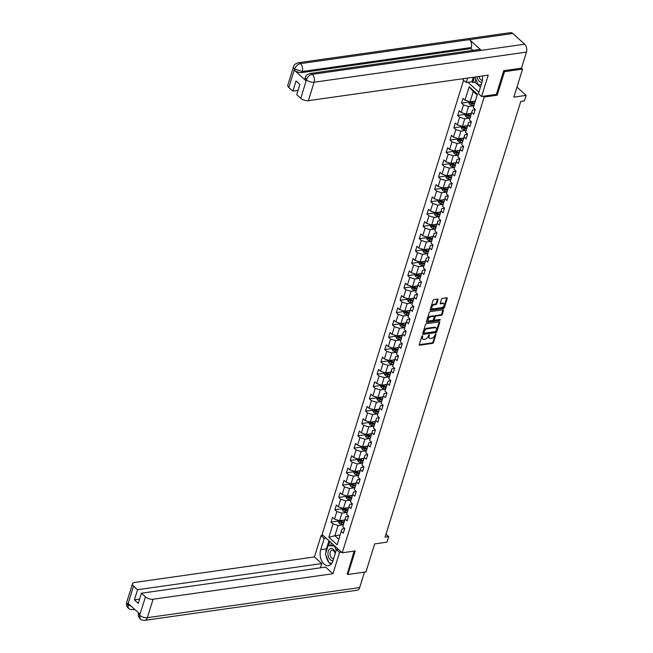 <?xml version="1.0" encoding="UTF-8"?>
<svg xmlns="http://www.w3.org/2000/svg" width="653" height="653" viewBox="0 0 653 653"><rect width="100%" height="100%" fill="white"/><g stroke="black" fill="none" stroke-linecap="round" stroke-linejoin="round"><path stroke-width="0.98" d="M422.524 335.675L421.862 336.287L419.299 344.531A0.922 0.571 132.2 0 0 419.765 345.2L432.523 343.396A0.922 0.571 132.2 0 0 433.478 342.515L436.041 334.279L435.714 333.805L434.718 335.487A2.947 1.828 132.2 0 1 431.674 338.287L430.613 338.442A2.947 1.828 132.2 0 1 429.405 338.14A2.947 1.828 132.2 0 1 429.119 336.279L429.119 334.744L428.123 336.417A2.947 1.828 132.2 0 1 425.079 339.225L424.017 339.372A2.947 1.828 132.2 0 1 422.817 339.07A2.947 1.828 132.2 0 1 422.524 337.217L422.524 335.675M438.024 299.743A0.922 0.571 132.2 0 0 437.559 299.066L433.976 299.572A0.922 0.571 132.2 0 0 433.029 300.453L430.172 309.604A0.922 0.571 132.2 0 0 430.645 310.273L443.403 308.461A0.922 0.571 132.2 0 0 444.358 307.587L447.207 298.437A0.922 0.571 132.2 0 0 446.734 297.768L442.416 298.38A0.922 0.571 132.2 0 0 441.461 299.254L440.244 303.172A0.922 0.571 132.2 0 0 440.71 303.841L442.856 303.539A2.457 1.526 132.2 0 1 443.86 303.792A2.457 1.526 132.2 0 1 443.803 306.012A2.457 1.526 132.2 0 1 441.559 307.685L433.159 308.877A2.457 1.526 132.2 0 1 432.155 308.632A2.457 1.526 132.2 0 1 432.213 306.404A2.457 1.526 132.2 0 1 434.449 304.731L435.853 304.535A0.922 0.571 132.2 0 0 436.8 303.661L438.024 299.743L437.477 299.245A0.922 0.571 132.2 0 0 437.518 299.074M347.07 573.758L347.886 574.493L365.941 571.938L374.675 543.892L386.96 542.153L388.682 536.619L385.066 537.133L520.776 101.435L524.383 100.929L526.106 95.395L516.956 87.094M496.288 94.391L497.17 95.199L504.5 71.659L522.563 69.096L513.829 97.142L526.106 95.395M497.17 95.199L484.175 97.044L342.221 552.805L322.1 534.546L463.614 80.18M347.886 574.493L355.216 550.961L342.221 552.805M426.466 323.692A0.922 0.571 132.2 0 0 425.511 324.565L422.662 333.716A0.922 0.571 132.2 0 0 423.136 334.385L435.894 332.581A0.922 0.571 132.2 0 0 436.849 331.7L439.698 322.549A0.922 0.571 132.2 0 0 439.224 321.88L426.466 323.692M426.417 321.66L429.266 312.509A0.922 0.571 132.2 0 1 430.221 311.628L442.979 309.824A0.922 0.571 132.2 0 1 443.452 310.493L442.228 314.411A0.922 0.571 132.2 0 1 441.281 315.285L436.106 316.019A0.922 0.571 132.2 0 0 435.151 316.901L434.343 319.497A0.922 0.571 132.2 0 0 434.808 320.166L440.204 319.407L439.861 320.492L426.891 322.329A0.922 0.571 132.2 0 1 426.417 321.66M521.478 68.116L522.563 69.096M504.5 71.659L503.692 70.916M467.923 82.294L478.886 92.244M483.285 96.236L484.175 97.044M468.813 102.105L461.524 103.133L463.508 104.937L461.149 112.52L459.165 110.716L457.688 115.459L459.671 117.262L457.312 124.845L455.321 123.042L453.851 127.776L455.835 129.58L453.468 137.163L451.484 135.359L450.007 140.101L451.998 141.905L449.631 149.488L447.648 147.684L446.17 152.427L448.154 154.222L445.795 161.805L443.811 160.009L442.334 164.744L444.318 166.548L441.959 174.131L439.975 172.327L438.498 177.069L440.481 178.873L438.122 186.456L436.131 184.652L434.661 189.386L436.645 191.19L434.278 198.773L432.294 196.969L430.817 201.712L432.808 203.516L430.441 211.099L428.458 209.295L426.98 214.037L428.964 215.833L426.605 223.416L424.621 221.62L423.144 226.354L425.127 228.158L422.769 235.741L420.785 233.937L419.308 238.68L421.291 240.484L418.932 248.067L416.949 246.263L415.471 250.997L417.455 252.801L415.096 260.384L413.104 258.58L411.635 263.322L413.618 265.126L411.251 272.709L409.268 270.905L407.79 275.648L409.774 277.443L407.415 285.026L405.431 283.231L403.954 287.965L405.937 289.769L403.578 297.352L401.595 295.548L400.118 300.29L402.101 302.094L399.742 309.677L397.759 307.873L396.281 312.607L398.265 314.411L395.906 321.994L393.914 320.19L392.445 324.933L394.428 326.737L392.061 334.32L390.078 332.516L388.6 337.258L390.592 339.054L388.225 346.637L386.241 344.841L384.764 349.575L386.747 351.379L384.388 358.962L382.405 357.158L380.928 361.901L382.911 363.705L380.552 371.288L378.569 369.484L377.091 374.218L379.075 376.022L376.716 383.605L374.724 381.801L373.255 386.543L375.238 388.347L372.871 395.93L370.888 394.126L369.41 398.869L371.402 400.664L369.035 408.247L367.051 406.452L365.574 411.186L367.557 412.99L365.198 420.573L363.215 418.769L361.738 423.511L363.721 425.315L361.362 432.898L359.379 431.094L357.901 435.829L359.885 437.632L357.526 445.215L355.542 443.411L354.065 448.154L356.048 449.958L353.681 457.541L351.698 455.737L350.228 460.479L352.212 462.275L349.845 469.858L347.861 468.062L346.384 472.796L348.367 474.6L346.008 482.183L344.025 480.379L342.547 485.122L344.531 486.926L342.172 494.501L340.189 492.705L338.711 497.439L340.695 499.243L338.336 506.826L336.352 505.022L334.875 509.764L336.858 511.568L334.499 519.151L332.508 517.347L331.038 522.09L333.022 523.886L328.834 537.313L337.103 544.814L342.001 529.003L344.694 528.62M461.524 103.133L463.001 98.399L464.985 100.195L469.164 86.767L477.433 94.269L473.254 107.696L475.237 109.5L473.76 114.242L471.776 112.438L469.409 120.021L471.401 121.825L469.923 126.56L467.94 124.756L465.573 132.339L467.556 134.143L466.079 138.885L464.095 137.081L461.736 144.664L463.72 146.468L462.242 151.202L460.259 149.406L457.9 156.989L459.883 158.785L458.406 163.528L456.423 161.724L454.064 169.307L456.047 171.11L454.57 175.853L452.586 174.049L450.219 181.632L452.211 183.428L450.733 188.17L448.75 186.366L446.383 193.949L448.366 195.753L446.897 200.495L444.905 198.692L442.546 206.275L444.53 208.078L443.052 212.813L441.069 211.017L438.71 218.6L440.693 220.396L439.216 225.138L437.232 223.334L434.874 230.917L436.857 232.721L435.38 237.463L433.396 235.66L431.029 243.243L433.021 245.038L431.543 249.781L429.56 247.977L427.193 255.56L429.176 257.364L427.707 262.106L425.715 260.302L423.356 267.885L425.34 269.689L423.862 274.423L421.879 272.627L419.52 280.21L421.503 282.006L420.026 286.749L418.042 284.945L415.683 292.528L417.667 294.332L416.19 299.074L414.206 297.27L411.847 304.853L413.831 306.649L412.353 311.391L410.37 309.587L408.003 317.17L409.994 318.974L408.517 323.717L406.533 321.913L404.166 329.496L406.15 331.3L404.672 336.034L402.689 334.238L400.33 341.821L402.313 343.617L400.836 348.359L398.852 346.555L396.493 354.138L398.477 355.942L397 360.676L395.016 358.881L392.657 366.464L394.641 368.259L393.163 373.002L391.18 371.198L388.813 378.781L390.804 380.585L389.327 385.327L387.343 383.523L384.976 391.106L386.96 392.91L385.49 397.644L383.499 395.849L381.14 403.432L383.123 405.227L381.646 409.97L379.662 408.166L377.303 415.749L379.287 417.553L377.809 422.287L375.826 420.491L373.467 428.074L375.451 429.87L373.973 434.612L371.99 432.808L369.622 440.391L371.614 442.195L370.137 446.938L368.153 445.134L365.786 452.717L367.77 454.521L366.3 459.255L364.309 457.459L361.95 465.042L363.933 466.838L362.456 471.58L360.472 469.776L358.113 477.359L360.097 479.163L358.619 483.897L356.636 482.102L354.277 489.685L356.26 491.48L354.783 496.223L352.8 494.419L350.441 502.002L352.424 503.806L350.947 508.548L348.963 506.744L346.596 514.327L348.58 516.131L347.11 520.865L345.127 519.07L342.76 526.653L344.743 528.448L343.266 533.191L341.282 531.387L337.103 544.814M471.466 113.336L466.209 114.087L468.576 106.504L473.833 105.753M475.18 109.671L472.486 110.055L469.409 120.021M468.576 106.504L463.508 104.937M466.209 114.087L461.149 112.52M471.776 112.438L472.486 110.055M467.63 125.662L462.373 126.404L464.732 118.822L469.997 118.079M471.344 121.997L468.65 122.372L465.573 132.339M464.732 118.822L459.671 117.262M462.373 126.404L457.312 124.845M467.94 124.756L468.65 122.372M463.785 137.979L458.537 138.73L460.896 131.147L466.152 130.396M467.507 134.314L464.814 134.698L461.736 144.664M460.896 131.147L455.835 129.58M458.537 138.73L453.468 137.163M464.095 137.081L464.814 134.698M459.949 150.304L454.7 151.047L457.059 143.464L462.316 142.721M463.671 146.639L460.977 147.023L457.9 156.989M457.059 143.464L451.998 141.905M454.7 151.047L449.631 149.488M460.259 149.406L460.977 147.023M456.112 162.63L450.856 163.372L453.223 155.789L458.479 155.047M459.826 158.957L457.133 159.34L454.064 169.307M453.223 155.789L448.154 154.222M450.856 163.372L445.795 161.805M456.423 161.724L457.133 159.34M452.276 174.947L447.019 175.698L449.386 168.115L454.643 167.364M455.99 171.282L453.296 171.666L450.219 181.632M449.386 168.115L444.318 166.548M447.019 175.698L441.959 174.131M452.586 174.049L453.296 171.666M448.44 187.272L443.183 188.015L445.542 180.432L450.807 179.689M452.154 183.607L449.46 183.983L446.383 193.949M445.542 180.432L440.481 178.873M443.183 188.015L438.122 186.456M448.75 186.366L449.46 183.983M444.603 199.589L439.347 200.34L441.706 192.757L446.97 192.006M448.317 195.924L445.624 196.308L442.546 206.275M441.706 192.757L436.645 191.19M439.347 200.34L434.278 198.773M444.905 198.692L445.624 196.308M440.759 211.915L435.51 212.658L437.869 205.075L443.126 204.332M444.481 208.25L441.787 208.633L438.71 218.6M437.869 205.075L432.808 203.516M435.51 212.658L430.441 211.099M441.069 211.017L441.787 208.633M436.922 224.24L431.666 224.983L434.033 217.4L439.289 216.657M440.636 220.567L437.943 220.951L434.874 230.917M434.033 217.4L428.964 215.833M431.666 224.983L426.605 223.416M437.232 223.334L437.943 220.951M433.086 236.557L427.829 237.308L430.196 229.725L435.453 228.974M436.8 232.892L434.106 233.276L431.029 243.243M430.196 229.725L425.127 228.158M427.829 237.308L422.769 235.741M433.396 235.66L434.106 233.276M429.25 248.883L423.993 249.626L426.352 242.043L431.617 241.3M432.963 245.218L430.27 245.593L427.193 255.56M426.352 242.043L421.291 240.484M423.993 249.626L418.932 248.067M429.56 247.977L430.27 245.593M425.413 261.2L420.157 261.951L422.515 254.368L427.78 253.617M429.127 257.535L426.433 257.919L423.356 267.885M422.515 254.368L417.455 252.801M420.157 261.951L415.096 260.384M425.715 260.302L426.433 257.919M421.569 273.525L416.32 274.268L418.679 266.685L423.936 265.942M425.291 269.86L422.597 270.244L419.52 280.21M418.679 266.685L413.618 265.126M416.32 274.268L411.251 272.709M421.879 272.627L422.597 270.244M417.732 285.851L412.484 286.594L414.843 279.011L420.099 278.268M421.446 282.178L418.761 282.561L415.683 292.528M414.843 279.011L409.774 277.443M412.484 286.594L407.415 285.026M418.042 284.945L418.761 282.561M413.896 298.168L408.639 298.919L411.006 291.336L416.263 290.585M417.61 294.503L414.916 294.887L411.847 304.853M411.006 291.336L405.937 289.769M408.639 298.919L403.578 297.352M414.206 297.27L414.916 294.887M410.06 310.493L404.803 311.236L407.17 303.653L412.427 302.91M413.773 306.828L411.08 307.204L408.003 317.17M407.17 303.653L402.101 302.094M404.803 311.236L399.742 309.677M410.37 309.587L411.08 307.204M406.223 322.811L400.966 323.561L403.325 315.979L408.59 315.228M409.937 319.146L407.243 319.529L404.166 329.496M403.325 315.979L398.265 314.411M400.966 323.561L395.906 321.994M406.533 321.913L407.243 319.529M402.379 335.136L397.13 335.879L399.489 328.296L404.746 327.553M406.101 331.471L403.407 331.855L400.33 341.821M399.489 328.296L394.428 326.737M397.13 335.879L392.061 334.32M402.689 334.238L403.407 331.855M398.542 347.461L393.294 348.204L395.653 340.621L400.909 339.878M402.264 343.788L399.571 344.172L396.493 354.138M395.653 340.621L390.592 339.054M393.294 348.204L388.225 346.637M398.852 346.555L399.571 344.172M394.706 359.779L389.449 360.529L391.816 352.947L397.073 352.196M398.42 356.114L395.726 356.497L392.657 366.464M391.816 352.947L386.747 351.379M389.449 360.529L384.388 358.962M395.016 358.881L395.726 356.497M390.869 372.104L385.613 372.847L387.98 365.264L393.237 364.521M394.583 368.439L391.89 368.814L388.813 378.781M387.98 365.264L382.911 363.705M385.613 372.847L380.552 371.288M391.18 371.198L391.89 368.814M387.033 384.421L381.776 385.172L384.135 377.589L389.4 376.838M390.747 380.756L388.053 381.14L384.976 391.106M384.135 377.589L379.075 376.022M381.776 385.172L376.716 383.605M387.343 383.523L388.053 381.14M383.197 396.746L377.94 397.489L380.299 389.906L385.564 389.164M386.911 393.082L384.217 393.465L381.14 403.432M380.299 389.906L375.238 388.347M377.94 397.489L372.871 395.93M383.499 395.849L384.217 393.465M379.352 409.072L374.104 409.815L376.463 402.232L381.719 401.489M383.074 405.399L380.381 405.782L377.303 415.749M376.463 402.232L371.402 400.664M374.104 409.815L369.035 408.247M379.662 408.166L380.381 405.782M375.516 421.389L370.259 422.14L372.626 414.557L377.883 413.806M379.23 417.724L376.536 418.108L373.467 428.074M372.626 414.557L367.557 412.99M370.259 422.14L365.198 420.573M375.826 420.491L376.536 418.108M371.679 433.714L366.423 434.457L368.79 426.874L374.047 426.131M375.393 430.049L372.7 430.425L369.622 440.391M368.79 426.874L363.721 425.315M366.423 434.457L361.362 432.898M371.99 432.808L372.7 430.425M367.843 446.032L362.586 446.783L364.945 439.2L370.21 438.449M371.557 442.367L368.863 442.75L365.786 452.717M364.945 439.2L359.885 437.632M362.586 446.783L357.526 445.215M368.153 445.134L368.863 442.75M364.007 458.357L358.75 459.1L361.109 451.517L366.374 450.774M367.721 454.692L365.027 455.076L361.95 465.042M361.109 451.517L356.048 449.958M358.75 459.1L353.681 457.541M364.309 457.459L365.027 455.076M360.162 470.682L354.914 471.425L357.273 463.842L362.529 463.099M363.884 467.009L361.191 467.393L358.113 477.359M357.273 463.842L352.212 462.275M354.914 471.425L349.845 469.858M360.472 469.776L361.191 467.393M356.326 483L351.077 483.751L353.436 476.168L358.693 475.417M360.04 479.335L357.354 479.718L354.277 489.685M353.436 476.168L348.367 474.6M351.077 483.751L346.008 482.183M356.636 482.102L357.354 479.718M352.489 495.325L347.233 496.068L349.6 488.485L354.857 487.742M356.203 491.66L353.51 492.035L350.441 502.002M349.6 488.485L344.531 486.926M347.233 496.068L342.172 494.501M352.8 494.419L353.51 492.035M348.653 507.642L343.396 508.393L345.764 500.81L351.02 500.059M352.367 503.977L349.673 504.361L346.596 514.327M345.764 500.81L340.695 499.243M343.396 508.393L338.336 506.826M348.963 506.744L349.673 504.361M344.817 519.968L339.56 520.71L341.919 513.127L347.184 512.385M348.531 516.303L345.837 516.686L342.76 526.653M341.919 513.127L336.858 511.568M339.56 520.71L334.499 519.151M345.127 519.07L345.837 516.686M340.14 534.978L334.883 535.721L338.083 525.453L343.339 524.71M338.083 525.453L333.022 523.886M338.801 539.272L334.883 535.721L328.834 537.313M341.282 531.387L342.001 529.003M388.682 536.619L385.988 534.178M473.254 107.696L477.163 95.044L473.245 91.493L470.046 101.762L475.302 101.019M477.433 94.269L477.163 95.044M473.245 91.493L469.164 86.767M470.046 101.762L464.985 100.195M338.327 521.053L331.038 522.09M342.164 508.728L334.875 509.764M346 496.411L338.711 497.439M349.845 484.085L342.547 485.122M353.681 471.768L346.384 472.796M357.518 459.443L350.228 460.479M361.354 447.117L354.065 448.154M365.19 434.8L357.901 435.829M369.027 422.475L361.738 423.511M372.871 410.157L365.574 411.186M376.708 397.832L369.41 398.869M380.544 385.507L373.255 386.543M384.38 373.19L377.091 374.218M388.217 360.864L380.928 361.901M392.061 348.547L384.764 349.575M395.898 336.222L388.6 337.258M399.734 323.896L392.445 324.933M403.57 311.579L396.281 312.607M407.407 299.254L400.118 300.29M411.251 286.936L403.954 287.965M415.088 274.611L407.79 275.648M418.924 262.286L411.635 263.322M422.76 249.968L415.471 250.997M426.597 237.643L419.308 238.68M430.433 225.326L423.144 226.354M434.278 213L426.98 214.037M438.114 200.675L430.817 201.712M441.95 188.358L434.661 189.386M445.787 176.032L438.498 177.069M449.623 163.715L442.334 164.744M453.468 151.39L446.17 152.427M457.304 139.065L450.007 140.101M461.14 126.747L453.851 127.776M464.977 114.422L457.688 115.459M422.271 335.773L421.977 336.719A2.947 1.828 132.2 0 0 422.271 338.581L422.817 339.07M429.405 338.14L428.866 337.642A2.947 1.828 132.2 0 1 428.572 335.789L428.866 334.842M419.259 344.702L431.984 342.898A0.922 0.571 132.2 0 0 432.931 342.025L435.461 333.903M422.63 333.887L435.347 332.083A0.922 0.571 132.2 0 0 436.302 331.21L439.151 322.06A0.922 0.571 132.2 0 0 439.183 321.88M423.919 332.72L424.254 333.193L435.453 331.602L436.465 329.863A2.947 1.828 132.2 0 0 436.18 328.01A2.947 1.828 132.2 0 0 434.971 327.708L427.315 328.794A2.947 1.828 132.2 0 0 424.27 331.593L423.919 332.72L423.381 332.222L423.707 332.695M436.18 328.01L435.633 327.512A2.947 1.828 132.2 0 0 434.425 327.21L434.971 327.708M423.381 332.222L423.732 331.104A2.947 1.828 132.2 0 1 426.768 328.296L434.425 327.21M434.433 320.076L433.894 319.578A0.922 0.571 132.2 0 1 433.804 318.999L434.612 316.403A0.922 0.571 132.2 0 1 435.559 315.53L440.734 314.795A0.922 0.571 132.2 0 0 441.689 313.922L442.905 310.004A0.922 0.571 132.2 0 0 442.946 309.824M426.385 321.831L439.322 319.994L439.967 319.439M430.735 316.787A2.457 1.526 132.2 0 0 428.49 318.46A2.457 1.526 132.2 0 0 428.433 320.68A2.457 1.526 132.2 0 0 429.445 320.933L432.4 320.509A0.922 0.571 132.2 0 0 433.355 319.635L434.163 317.04A0.922 0.571 132.2 0 0 433.69 316.362L430.735 316.787L430.188 316.289A2.457 1.526 132.2 0 0 427.952 317.962A2.457 1.526 132.2 0 0 427.886 320.182L428.433 320.68M434.074 316.46L433.527 315.962A0.922 0.571 132.2 0 0 433.151 315.872L433.69 316.362M430.188 316.289L433.151 315.872M432.155 308.632L431.609 308.134A2.457 1.526 132.2 0 1 431.666 305.914A2.457 1.526 132.2 0 1 433.91 304.241L435.306 304.037A0.922 0.571 132.2 0 0 436.261 303.163L437.477 299.245M443.86 303.792L443.322 303.302A2.457 1.526 132.2 0 0 442.31 303.049L442.856 303.539M440.204 303.343L442.31 303.049M430.139 309.775L442.865 307.971A0.922 0.571 132.2 0 0 443.811 307.098L446.66 297.948A0.922 0.571 132.2 0 0 446.701 297.768M338.532 520.392L338.221 521.388L339.062 523.167A2.481 1.167 17.3 0 0 341.103 524.114L343.38 524.579M342.784 520.253L344.604 520.629M344.139 522.131L341.87 521.665A2.481 1.167 -162.7 0 1 340.327 521.078L340.025 522.025A2.481 1.167 17.3 0 0 341.576 522.612L343.845 523.077M344.017 522.522L341.495 522A1.265 0.596 -162.7 0 1 341.07 521.878L340.025 522.025M335.397 552.936A6.089 3.82 -98.1 0 0 329.553 549.173A6.089 3.82 -98.1 0 0 328.361 556.527A6.089 3.82 -98.1 0 0 333.046 560.462M335.185 553.597A4.171 2.62 -98.1 0 0 332.091 550.267A4.171 2.62 -98.1 0 0 331.128 550.74A4.171 2.62 -98.1 0 0 330.247 555.572A4.171 2.62 -98.1 0 0 333.259 558.527A4.171 2.62 -98.1 0 0 333.691 558.405M331.838 563.188L329.161 563.049L325.406 554.168L328.059 545.639L334.058 545.402M328.059 545.639L334.475 545.99L336.246 550.185M477.025 76.736A6.089 3.82 -98.1 0 0 482.036 82.115M479.073 76.45A4.171 2.62 -98.1 0 0 482.249 80.172A4.171 2.62 -98.1 0 0 482.428 80.139M481.179 84.857L478.151 84.694L474.911 77.038M325.831 552.813A10.538 6.612 -98.1 0 1 326.427 548.863L320.713 549.671A10.538 6.612 -98.1 0 0 321.627 560.707A10.538 6.612 -98.1 0 0 328.312 565.661A10.538 6.612 -98.1 0 0 332.948 560.772L336.442 549.557L339.568 552.397L332.932 573.726L153.08 599.234L147.333 617.681L359.689 587.553L364.488 572.142M320.713 549.671L324.206 538.456L321.08 535.623L314.444 556.944L321.758 563.58L137.571 589.708L133.522 586.035L127.8 604.645L128.241 603.535L139.938 614.147L139.62 615.371L145.48 596.891A5.624 2.636 17.3 0 0 153.08 599.234M320.435 567.824L321.758 563.58M139.579 599.168L134.396 599.903L138.256 603.405L141.432 593.21L325.618 567.09L332.932 573.726M338.344 549.287L336.442 549.557M341.47 552.128L339.568 552.397M322.982 535.346L321.08 535.623M326.116 538.186L324.206 538.456M314.444 556.944L134.591 582.46A5.624 2.636 17.3 0 0 132.486 583.749A5.624 2.636 17.3 0 0 133.522 586.035M359.689 587.553A5.763 3.616 81.9 0 1 357.15 590.23L144.803 620.35A5.763 3.616 81.9 0 0 147.333 617.681A5.624 2.636 -162.7 0 1 139.742 615.33M141.432 593.21L145.48 596.891M134.396 599.903L137.571 589.708M347.29 573.954L354.122 551.116M326.043 555.67A10.538 6.612 -98.1 0 0 328.867 562.339M329.52 563.066A10.538 6.612 -98.1 0 0 331.022 564.216M326.427 548.863L328.949 540.757M329.741 563.074L331.748 563.327M329.814 541.549L328.565 545.565M330.491 563.115L329.798 563.212M331.43 543.01L330.728 545.263M131.547 606.531L127.915 604.605M134.265 609.004A5.763 3.616 81.9 0 1 132.975 609.616C130.29 609.469 128.763 609.012 128.396 608.237L127.792 604.654M144.803 620.35C142.076 620.195 140.534 619.721 140.183 618.938L139.62 615.379M309.987 73.503A5.763 3.616 81.9 0 1 312.281 74.328C309.546 74.973 307.62 76.768 306.502 79.699L305.343 77.462C306.42 76.23 304.567 75.626 309.987 73.503L479 49.53A5.763 3.616 81.9 0 1 481.294 50.354L524.637 44.208A5.763 3.616 81.9 0 1 526.465 52.101L521.461 68.173L503.765 70.679L496.378 94.375L481.571 96.481L478.445 93.64L481.938 82.425A10.538 6.612 -98.1 0 0 482.379 75.985M481.571 96.481L488.215 75.152L308.371 100.668A5.624 2.636 -162.7 0 1 300.772 98.317L296.723 94.644L299.89 84.449L296.029 80.948L292.862 91.142L288.806 87.461A5.624 2.636 -162.7 0 1 287.777 85.176L293.515 66.728A5.624 2.636 17.3 0 0 294.552 69.022L288.806 87.461M475.866 79.291L474.96 82.213L472.788 82.523L471.915 81.731L466.209 82.539L463.083 79.699L463.41 78.67M466.209 82.539L467.605 78.074M474.96 82.213L480.453 87.2M293.515 66.728C294.593 65.488 292.764 64.867 298.16 62.77L510.507 32.65A5.763 3.616 81.9 0 1 512.834 33.499L469.499 39.645A5.763 3.616 81.9 0 1 471.303 47.514L302.282 71.487L301.955 72.556A5.624 2.636 -162.7 0 1 294.356 70.206L306.045 80.817A5.624 2.636 -162.7 0 1 305.016 78.531L305.343 77.462M524.637 44.208L512.834 33.499M526.465 52.101L314.109 82.221A5.763 3.616 81.9 0 0 312.281 74.328L481.294 50.354L469.499 39.645L300.478 63.619C297.752 64.255 295.817 66.043 294.674 68.973L294.552 69.022M292.862 91.142L298.037 90.408M472.96 50.387L470.968 48.583L301.955 72.556M470.968 48.583L471.303 47.514M471.915 81.731L473.311 77.266M474.478 77.103L472.788 82.523M342.368 508.075L342.058 509.071L342.898 510.842A2.481 1.167 17.3 0 0 344.947 511.789L347.216 512.254M346.621 507.936L348.449 508.303M347.976 509.805L345.706 509.34A2.481 1.167 -162.7 0 1 344.164 508.752L343.87 509.699A2.481 1.167 17.3 0 0 345.413 510.287L347.682 510.752M347.853 510.197L345.331 509.683A1.265 0.596 -162.7 0 1 344.906 509.552L343.87 509.699M346.204 495.749L345.894 496.745L346.743 498.525A2.481 1.167 17.3 0 0 348.784 499.472L351.053 499.937M350.457 495.611L352.285 495.986M351.82 497.488L349.543 497.023A2.481 1.167 -162.7 0 1 348 496.435L347.706 497.382A2.481 1.167 17.3 0 0 349.249 497.97L351.518 498.435M351.698 497.872L349.175 497.357A1.265 0.596 -162.7 0 1 348.743 497.235L347.706 497.382M350.049 483.432L349.739 484.42L350.579 486.199A2.481 1.167 17.3 0 0 352.62 487.146L354.897 487.611M354.301 483.285L356.122 483.661M355.656 485.163L353.379 484.697A2.481 1.167 -162.7 0 1 351.836 484.11L351.543 485.057A2.481 1.167 17.3 0 0 353.085 485.644L355.363 486.11M355.534 485.554L353.012 485.04A1.265 0.596 -162.7 0 1 352.579 484.91L351.543 485.057M353.885 471.107L353.575 472.103L354.416 473.882A2.481 1.167 17.3 0 0 356.456 474.821L358.734 475.294M358.138 470.968L359.958 471.344M359.493 472.845L357.224 472.372A2.481 1.167 -162.7 0 1 355.673 471.784L355.379 472.731A2.481 1.167 17.3 0 0 356.922 473.327L359.199 473.792M359.37 473.229L356.848 472.715A1.265 0.596 -162.7 0 1 356.416 472.584L355.379 472.731M357.722 458.781L357.411 459.777L358.252 461.557A2.481 1.167 17.3 0 0 360.293 462.504L362.57 462.969M361.974 458.643L363.794 459.018M363.329 460.52L361.06 460.055A2.481 1.167 -162.7 0 1 359.509 459.467L359.215 460.414A2.481 1.167 17.3 0 0 360.766 461.002L363.035 461.467M363.207 460.912L360.685 460.389A1.265 0.596 -162.7 0 1 360.26 460.267L359.215 460.414M361.558 446.464L361.248 447.46L362.089 449.231A2.481 1.167 17.3 0 0 364.129 450.178L366.406 450.643M365.811 446.325L367.639 446.693M367.166 448.195L364.896 447.729A2.481 1.167 -162.7 0 1 363.354 447.142L363.052 448.089A2.481 1.167 17.3 0 0 364.603 448.676L366.872 449.142M367.043 448.587L364.521 448.072A1.265 0.596 -162.7 0 1 364.096 447.942L363.052 448.089M365.394 434.139L365.084 435.135L365.933 436.914A2.481 1.167 17.3 0 0 367.974 437.861L370.243 438.326M369.647 434L371.475 434.376M371.002 435.877L368.733 435.412A2.481 1.167 -162.7 0 1 367.19 434.825L366.896 435.771A2.481 1.167 17.3 0 0 368.439 436.359L370.708 436.824M370.888 436.261L368.365 435.747A1.265 0.596 -162.7 0 1 367.933 435.624L366.896 435.771M369.239 421.822L368.929 422.809L369.769 424.589A2.481 1.167 17.3 0 0 371.81 425.536L374.087 426.001M373.483 421.675L375.312 422.05M374.846 423.552L372.569 423.087A2.481 1.167 -162.7 0 1 371.026 422.499L370.733 423.446A2.481 1.167 17.3 0 0 372.275 424.034L374.544 424.499M374.724 423.944L372.202 423.43A1.265 0.596 -162.7 0 1 371.769 423.299L370.733 423.446M373.075 409.496L372.765 410.492L373.606 412.272A2.481 1.167 17.3 0 0 375.646 413.21L377.924 413.684M377.328 409.358L379.148 409.733M378.683 411.235L376.406 410.761A2.481 1.167 -162.7 0 1 374.863 410.174L374.569 411.121A2.481 1.167 17.3 0 0 376.112 411.716L378.389 412.182M378.56 411.619L376.038 411.104A1.265 0.596 -162.7 0 1 375.606 410.974L374.569 411.121M376.912 397.171L376.601 398.167L377.442 399.946A2.481 1.167 17.3 0 0 379.483 400.893L381.76 401.358M381.164 397.032L382.985 397.408M382.519 398.91L380.25 398.444A2.481 1.167 -162.7 0 1 378.699 397.857L378.405 398.803A2.481 1.167 17.3 0 0 379.948 399.391L382.225 399.856M382.397 399.301L379.875 398.779A1.265 0.596 -162.7 0 1 379.45 398.656L378.405 398.803M380.748 384.854L380.438 385.85L381.279 387.621A2.481 1.167 17.3 0 0 383.319 388.568L385.596 389.033M385.001 384.715L386.821 385.09M386.356 386.584L384.086 386.119A2.481 1.167 -162.7 0 1 382.544 385.531L382.242 386.478A2.481 1.167 17.3 0 0 383.793 387.066L386.062 387.531M386.233 386.976L383.711 386.462A1.265 0.596 -162.7 0 1 383.287 386.331L382.242 386.478M384.584 372.528L384.274 373.524L385.115 375.304A2.481 1.167 17.3 0 0 387.164 376.25L389.433 376.716M388.837 372.39L390.665 372.765M390.192 374.267L387.923 373.802A2.481 1.167 -162.7 0 1 386.38 373.214L386.086 374.161A2.481 1.167 17.3 0 0 387.629 374.749L389.898 375.214M390.078 374.659L387.556 374.136A1.265 0.596 -162.7 0 1 387.123 374.014L386.086 374.161M388.421 360.211L388.119 361.199L388.959 362.978A2.481 1.167 17.3 0 0 391 363.925L393.277 364.39M392.673 360.064L394.502 360.44M394.037 361.942L391.759 361.476A2.481 1.167 -162.7 0 1 390.216 360.889L389.923 361.835A2.481 1.167 17.3 0 0 391.465 362.423L393.735 362.888M393.914 362.333L391.392 361.819A1.265 0.596 -162.7 0 1 390.959 361.689L389.923 361.835M392.265 347.886L391.955 348.882L392.796 350.661A2.481 1.167 17.3 0 0 394.836 351.6L397.114 352.073M396.518 347.747L398.338 348.122M397.873 349.624L395.596 349.151A2.481 1.167 -162.7 0 1 394.053 348.563L393.759 349.51A2.481 1.167 17.3 0 0 395.302 350.106L397.579 350.571M397.75 350.008L395.228 349.494A1.265 0.596 -162.7 0 1 394.796 349.363L393.759 349.51M396.102 335.56L395.791 336.556L396.632 338.336A2.481 1.167 17.3 0 0 398.673 339.282L400.95 339.748M400.354 335.422L402.175 335.797M401.709 337.299L399.44 336.834A2.481 1.167 -162.7 0 1 397.889 336.246L397.595 337.193A2.481 1.167 17.3 0 0 399.138 337.781L401.415 338.246M401.587 337.691L399.065 337.168A1.265 0.596 -162.7 0 1 398.632 337.046L397.595 337.193M399.938 323.243L399.628 324.239L400.469 326.01A2.481 1.167 17.3 0 0 402.509 326.957L404.787 327.422M404.191 323.104L406.011 323.48M405.546 324.974L403.276 324.508A2.481 1.167 -162.7 0 1 401.734 323.921L401.432 324.868A2.481 1.167 17.3 0 0 402.983 325.455L405.252 325.92M405.423 325.365L402.901 324.851A1.265 0.596 -162.7 0 1 402.477 324.721L401.432 324.868M403.774 310.918L403.464 311.914L404.305 313.693A2.481 1.167 17.3 0 0 406.354 314.64L408.623 315.105M408.027 310.779L409.855 311.154M409.382 312.656L407.113 312.191A2.481 1.167 -162.7 0 1 405.57 311.603L405.276 312.55A2.481 1.167 17.3 0 0 406.819 313.138L409.088 313.603M409.26 313.048L406.737 312.526A1.265 0.596 -162.7 0 1 406.313 312.403L405.276 312.55M407.611 298.601L407.301 299.588L408.149 301.368A2.481 1.167 17.3 0 0 410.19 302.315L412.459 302.78M411.863 298.454L413.692 298.829M413.227 300.331L410.949 299.866A2.481 1.167 -162.7 0 1 409.407 299.278L409.113 300.225A2.481 1.167 17.3 0 0 410.655 300.813L412.925 301.278M413.104 300.723L410.582 300.209A1.265 0.596 -162.7 0 1 410.149 300.078L409.113 300.225M411.455 286.275L411.145 287.271L411.986 289.05A2.481 1.167 17.3 0 0 414.026 289.989L416.304 290.463M415.708 286.136L417.528 286.512M417.063 288.014L414.786 287.54A2.481 1.167 -162.7 0 1 413.243 286.953L412.949 287.9A2.481 1.167 17.3 0 0 414.492 288.495L416.769 288.961M416.941 288.397L414.418 287.883A1.265 0.596 -162.7 0 1 413.986 287.753L412.949 287.9M415.292 273.95L414.981 274.946L415.822 276.725A2.481 1.167 17.3 0 0 417.863 277.672L420.14 278.137M419.544 273.811L421.365 274.187M420.899 275.688L418.63 275.223A2.481 1.167 -162.7 0 1 417.079 274.635L416.785 275.582A2.481 1.167 17.3 0 0 418.328 276.17L420.605 276.635M420.777 276.08L418.255 275.558A1.265 0.596 -162.7 0 1 417.822 275.435L416.785 275.582M419.128 261.633L418.818 262.628L419.659 264.4A2.481 1.167 17.3 0 0 421.699 265.347L423.977 265.812M423.381 261.494L425.201 261.869M424.736 263.363L422.467 262.898A2.481 1.167 -162.7 0 1 420.916 262.31L420.622 263.257A2.481 1.167 17.3 0 0 422.173 263.845L424.442 264.31M424.613 263.755L422.091 263.241A1.265 0.596 -162.7 0 1 421.667 263.11L420.622 263.257M422.964 249.307L422.654 250.303L423.495 252.082A2.481 1.167 17.3 0 0 425.536 253.029L427.813 253.495M427.217 249.168L429.045 249.544M428.572 251.046L426.303 250.581A2.481 1.167 -162.7 0 1 424.76 249.993L424.458 250.94A2.481 1.167 17.3 0 0 426.009 251.527L428.278 251.993M428.45 251.438L425.927 250.915A1.265 0.596 -162.7 0 1 425.503 250.793L424.458 250.94M426.801 236.99L426.491 237.978L427.34 239.757A2.481 1.167 17.3 0 0 429.38 240.704L431.649 241.169M431.053 236.843L432.882 237.219M432.408 238.72L430.139 238.255A2.481 1.167 -162.7 0 1 428.597 237.668L428.303 238.614A2.481 1.167 17.3 0 0 429.845 239.202L432.115 239.667M432.294 239.112L429.772 238.598A1.265 0.596 -162.7 0 1 429.339 238.467L428.303 238.614M430.645 224.665L430.335 225.66L431.176 227.44A2.481 1.167 17.3 0 0 433.217 228.379L435.494 228.852M434.89 224.526L436.718 224.901M436.253 226.403L433.976 225.93A2.481 1.167 -162.7 0 1 432.433 225.342L432.139 226.289A2.481 1.167 17.3 0 0 433.682 226.885L435.951 227.35M436.131 226.787L433.608 226.273A1.265 0.596 -162.7 0 1 433.176 226.142L432.139 226.289M434.482 212.339L434.172 213.335L435.012 215.115A2.481 1.167 17.3 0 0 437.053 216.061L439.33 216.527M438.734 212.201L440.555 212.576M440.089 214.078L437.812 213.613A2.481 1.167 -162.7 0 1 436.269 213.025L435.975 213.972A2.481 1.167 17.3 0 0 437.518 214.559L439.796 215.025M439.967 214.47L437.445 213.947A1.265 0.596 -162.7 0 1 437.012 213.825L435.975 213.972M438.318 200.022L438.008 201.018L438.849 202.789A2.481 1.167 17.3 0 0 440.889 203.736L443.167 204.201M442.571 199.883L444.391 200.259M443.926 201.753L441.657 201.287A2.481 1.167 -162.7 0 1 440.106 200.7L439.812 201.646A2.481 1.167 17.3 0 0 441.355 202.234L443.632 202.708M443.803 202.144L441.281 201.63A1.265 0.596 -162.7 0 1 440.857 201.499L439.812 201.646M442.154 187.697L441.844 188.693L442.685 190.472A2.481 1.167 17.3 0 0 444.726 191.419L447.003 191.884M446.407 187.558L448.227 187.933M447.762 189.435L445.493 188.97A2.481 1.167 -162.7 0 1 443.95 188.382L443.648 189.329A2.481 1.167 17.3 0 0 445.199 189.917L447.468 190.382M447.64 189.827L445.117 189.305A1.265 0.596 -162.7 0 1 444.693 189.182L443.648 189.329M445.991 175.379L445.681 176.367L446.521 178.147A2.481 1.167 17.3 0 0 448.57 179.093L450.839 179.559M450.244 175.241L452.072 175.608M451.598 177.11L449.329 176.645A2.481 1.167 -162.7 0 1 447.787 176.057L447.493 177.004A2.481 1.167 17.3 0 0 449.035 177.592L451.305 178.057M451.484 177.502L448.962 176.987A1.265 0.596 -162.7 0 1 448.529 176.857L447.493 177.004M449.827 163.054L449.525 164.05L450.366 165.829A2.481 1.167 17.3 0 0 452.407 166.768L454.684 167.241M454.08 162.915L455.908 163.291M455.443 164.793L453.166 164.319A2.481 1.167 -162.7 0 1 451.623 163.732L451.329 164.678A2.481 1.167 17.3 0 0 452.872 165.274L455.141 165.74M455.321 165.176L452.798 164.662A1.265 0.596 -162.7 0 1 452.366 164.532L451.329 164.678M453.672 150.729L453.362 151.725L454.202 153.504A2.481 1.167 17.3 0 0 456.243 154.451L458.52 154.916M457.924 150.59L459.745 150.965M459.279 152.467L457.002 152.002A2.481 1.167 -162.7 0 1 455.459 151.414L455.165 152.361A2.481 1.167 17.3 0 0 456.708 152.949L458.986 153.414M459.157 152.859L456.635 152.337A1.265 0.596 -162.7 0 1 456.202 152.214L455.165 152.361M457.508 138.412L457.198 139.407L458.039 141.179A2.481 1.167 17.3 0 0 460.079 142.125L462.357 142.591M461.761 138.273L463.581 138.648M463.116 140.142L460.847 139.677A2.481 1.167 -162.7 0 1 459.296 139.089L459.002 140.036A2.481 1.167 17.3 0 0 460.545 140.624L462.822 141.097M462.993 140.534L460.471 140.02A1.265 0.596 -162.7 0 1 460.039 139.889L459.002 140.036M461.345 126.086L461.034 127.082L461.875 128.861A2.481 1.167 17.3 0 0 463.916 129.808L466.193 130.274M465.597 125.947L467.417 126.323M466.952 127.825L464.683 127.359A2.481 1.167 -162.7 0 1 463.14 126.772L462.838 127.719A2.481 1.167 17.3 0 0 464.389 128.306L466.658 128.772M466.83 128.217L464.307 127.694A1.265 0.596 -162.7 0 1 463.883 127.572L462.838 127.719M465.181 113.769L464.871 114.757L465.711 116.536A2.481 1.167 17.3 0 0 467.76 117.483L470.029 117.948M469.434 113.63L471.262 113.997M470.789 115.499L468.519 115.034A2.481 1.167 -162.7 0 1 466.977 114.446L466.683 115.393A2.481 1.167 17.3 0 0 468.225 115.981L470.495 116.446M470.666 115.891L468.144 115.377A1.265 0.596 -162.7 0 1 467.719 115.246L466.683 115.393M469.017 101.444L468.707 102.439L469.556 104.219A2.481 1.167 17.3 0 0 471.597 105.157L473.874 105.631M473.27 101.305L475.098 101.68M474.633 103.182L472.356 102.717A2.481 1.167 -162.7 0 1 470.813 102.121L470.519 103.076A2.481 1.167 17.3 0 0 472.062 103.664L474.331 104.129M474.511 103.566L471.988 103.052A1.265 0.596 -162.7 0 1 471.556 102.921L470.519 103.076M421.977 336.719L422.524 337.217M428.972 334.785L429.445 335.218M428.572 335.789L429.119 336.279M435.567 333.846L436.041 334.279M432.931 342.025L433.478 342.515M431.984 342.898L432.523 343.396M419.259 344.743L419.765 345.2M422.377 335.715L422.858 336.148M439.151 322.06L439.698 322.549M436.302 331.21L436.849 331.7M435.347 332.083L435.894 332.581M422.63 333.928L423.136 334.385M426.768 328.296L427.315 328.794M423.732 331.104L424.27 331.593M442.905 310.004L443.452 310.493M441.689 313.922L442.228 314.411M440.734 314.795L441.281 315.285M435.559 315.53L436.106 316.019M434.612 316.403L435.151 316.901M433.804 318.999L434.343 319.497M439.322 319.994L439.861 320.492M426.385 321.872L426.891 322.329M436.261 303.163L436.8 303.661M435.306 304.037L435.853 304.535M433.91 304.241L434.449 304.731M440.204 303.384L440.71 303.841M446.66 297.948L447.207 298.437M443.811 307.098L444.358 307.587M442.865 307.971L443.403 308.461M430.139 309.816L430.645 310.273M339.805 520.678L339.046 523.118M341.576 522.612L341.103 524.114M342.286 520.327L341.87 521.665M128.38 608.221C126.625 606.613 126.078 604.596 126.739 602.188A5.624 2.636 17.3 0 0 127.776 604.474M140.166 618.922C138.314 616.693 137.783 614.702 138.567 612.922L139.603 615.208M294.356 70.206L294.666 68.981M300.772 98.317L306.494 79.707M306.379 79.748L306.045 80.817M306.518 79.878A5.624 2.636 -162.7 0 0 314.109 82.221L308.371 100.668M298.16 62.77A5.763 3.616 81.9 0 1 300.478 63.619A5.763 3.616 81.9 0 1 302.282 71.487L294.691 69.145M343.641 508.352L342.882 510.801M345.413 510.287L344.947 511.789M346.123 508.001L345.706 509.34M347.478 496.035L346.719 498.476M349.249 497.97L348.784 499.472M349.959 495.684L349.543 497.023M351.314 483.71L350.555 486.159M353.085 485.644L352.62 487.146M353.795 483.359L353.379 484.697M355.159 471.393L354.391 473.833M356.922 473.327L356.456 474.821M357.64 471.042L357.224 472.372M358.995 459.067L358.236 461.516M360.766 461.002L360.293 462.504M361.476 458.716L361.06 460.055M362.831 446.742L362.072 449.191M364.603 448.676L364.129 450.178M365.313 446.391L364.896 447.729M366.668 434.425L365.909 436.865M368.439 436.359L367.974 437.861M369.149 434.074L368.733 435.412M370.504 422.099L369.745 424.548M372.275 424.034L371.81 425.536M372.985 421.748L372.569 423.087M374.349 409.782L373.581 412.223M376.112 411.716L375.646 413.21M376.822 409.431L376.406 410.761M378.185 397.457L377.418 399.905M379.948 399.391L379.483 400.893M380.666 397.106L380.25 398.444M382.021 385.131L381.262 387.58M383.793 387.066L383.319 388.568M384.503 384.78L384.086 386.119M385.858 372.814L385.099 375.255M387.629 374.749L387.164 376.25M388.339 372.463L387.923 373.802M389.694 360.489L388.935 362.937M391.465 362.423L391 363.925M392.175 360.138L391.759 361.476M393.53 348.171L392.771 350.612M395.302 350.106L394.836 351.6M396.012 347.82L395.596 349.151M397.375 335.846L396.608 338.295M399.138 337.781L398.673 339.282M399.856 335.495L399.44 336.834M401.211 323.521L400.452 325.969M402.983 325.455L402.509 326.957M403.693 323.17L403.276 324.508M405.048 311.203L404.289 313.644M406.819 313.138L406.354 314.64M407.529 310.852L407.113 312.191M408.884 298.878L408.125 301.327M410.655 300.813L410.19 302.315M411.366 298.527L410.949 299.866M412.72 286.561L411.961 289.001M414.492 288.495L414.026 289.989M415.202 286.21L414.786 287.54M416.565 274.236L415.798 276.684M418.328 276.17L417.863 277.672M419.046 273.885L418.63 275.223M420.401 261.91L419.642 264.359M422.173 263.845L421.699 265.347M422.883 261.559L422.467 262.898M424.238 249.593L423.479 252.034M426.009 251.527L425.536 253.029M426.719 249.242L426.303 250.581M428.074 237.268L427.315 239.716M429.845 239.202L429.38 240.704M430.556 236.917L430.139 238.255M431.911 224.95L431.151 227.391M433.682 226.885L433.217 228.379M434.392 224.599L433.976 225.93M435.755 212.625L434.988 215.074M437.518 214.559L437.053 216.061M438.236 212.274L437.812 213.613M439.591 200.3L438.824 202.748M441.355 202.234L440.889 203.736M442.073 199.949L441.657 201.287M443.428 187.982L442.669 190.423M445.199 189.917L444.726 191.419M445.909 187.631L445.493 188.97M447.264 175.657L446.505 178.106M449.035 177.592L448.57 179.093M449.746 175.306L449.329 176.645M451.101 163.34L450.341 165.78M452.872 165.274L452.407 166.768M453.582 162.989L453.166 164.319M454.937 151.014L454.178 153.463M456.708 152.949L456.243 154.451M457.418 150.663L457.002 152.002M458.781 138.689L458.014 141.138M460.545 140.624L460.079 142.125M461.263 138.338L460.847 139.677M462.618 126.372L461.859 128.812M464.389 128.306L463.916 129.808M465.099 126.021L464.683 127.359M466.454 114.046L465.695 116.495M468.225 115.981L467.76 117.483M468.936 113.695L468.519 115.034M470.291 101.729L469.531 104.17M472.062 103.664L471.597 105.157M472.772 101.378L472.356 102.717M423.446 332.63L423.985 333.128M134.681 609.371L132.975 609.616M132.486 583.749L126.739 602.188"/></g></svg>
